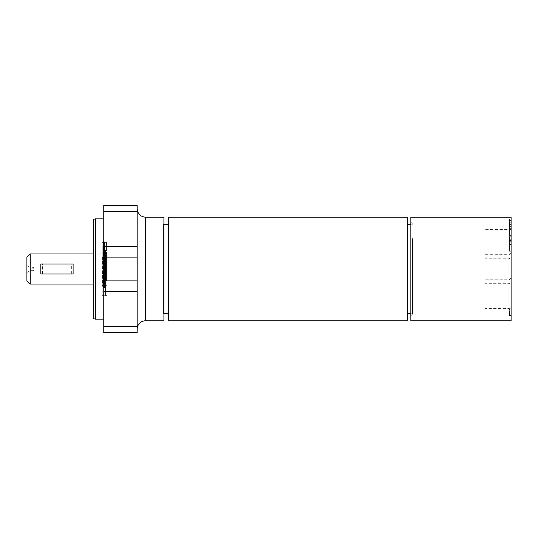 <?xml version="1.0" encoding="UTF-8"?>
<svg xmlns="http://www.w3.org/2000/svg" width="538" height="538" viewBox="0 0 538 538"><rect width="100%" height="100%" fill="white"/><g stroke="black" fill="none" stroke-linecap="round" stroke-linejoin="round"><path stroke-width="0.4" stroke-dasharray="2.69 2.02" d="M484.926 258.247L484.926 229.625L484.926 258.247L509.156 258.247L509.156 229.625L509.156 258.247L511.1 260.19L511.1 227.682L511.1 260.19M484.926 308.375L484.926 279.753L484.926 308.375L509.156 308.375L509.156 279.753L509.156 308.375L511.1 310.318L511.1 277.81L511.1 310.318M484.926 283.311L484.926 254.689L484.926 283.311L509.156 283.311L509.156 254.689L509.156 283.311L511.1 285.254L511.1 252.746L509.156 254.689L484.926 254.689M106.558 280.621L106.558 252.376L106.558 280.621M106.558 269L106.558 242.268L106.558 269M163.572 269L163.572 224.03L163.572 269M163.908 320.796L163.908 217.204M137.177 257.305L103.76 257.305L103.76 280.695L103.76 257.305L103.76 280.695L103.76 257.305L137.177 257.305L137.177 280.695L137.177 257.305M137.177 332.491L137.177 205.509M103.76 205.509L103.76 332.491M102.086 281.448L102.086 251.199L102.086 281.448M102.086 269L102.086 295.732L102.086 269M93.733 318.678L93.733 219.322M95.401 319.121L95.401 218.879M103.76 269L103.76 319.121L103.76 269M137.177 269L137.177 329.148L137.177 269M412.525 269L412.525 314.111L412.525 269M410.85 320.796L410.85 217.204M511.1 252.746L511.1 285.254M511.1 320.796L511.1 217.204M511.1 235.516L511.1 228.24L511.1 235.516L509.432 235.516L509.432 228.24L509.432 235.516L511.1 235.516M511.1 227.91L511.1 218.858L511.1 227.91L509.432 227.91L509.432 218.858L509.432 227.91L511.1 227.91M511.1 308.738L511.1 315.51L511.1 308.738L509.432 308.738L509.432 315.51L509.432 308.738L511.1 308.738M511.1 245.315L511.1 251.253L511.1 244.978L511.1 249.921L511.1 245.315L509.432 245.315L509.432 249.921L509.432 244.978L509.432 251.253L509.432 244.978L509.432 249.921L509.432 245.315L511.1 245.315M511.1 236.585L511.1 244.474L511.1 236.585L511.1 239.726L511.1 236.585L509.432 236.585L509.432 244.474L509.432 236.585L509.432 239.726L509.432 236.585L511.1 236.585M511.1 277.81L509.156 279.753L484.926 279.753M511.1 227.682L509.156 229.625L484.926 229.625M511.1 234.185L509.432 234.185L511.1 234.185M511.1 229.571L509.432 229.571L511.1 229.571M511.1 228.24L509.432 228.24L511.1 228.24M509.432 222.954L509.432 226.357L509.432 222.214L509.432 222.954L511.1 222.954L511.1 226.357L509.432 226.357L511.1 226.357L511.1 222.88L509.432 222.88M511.1 222.88L511.1 222.214L509.432 222.214M511.1 222.214L511.1 222.954M511.1 220.593L509.432 220.593M511.1 223.021L509.432 223.021M511.1 218.858L509.432 218.858M511.1 226.357L509.432 226.357L511.1 226.357M511.1 224.575L509.432 224.575M511.1 220.883L509.432 220.883M511.1 315.51L509.432 315.51L511.1 315.51M511.1 313.957L509.432 313.957L511.1 313.957M511.1 249.921L509.432 249.921L511.1 249.921M511.1 244.978L509.432 244.978L511.1 244.978M511.1 251.253L509.432 251.253L511.1 251.253M511.1 238.119L509.432 238.119M511.1 240.553L509.432 240.553M511.1 243.041L509.432 243.041M511.1 244.474L509.432 244.474M511.1 241.286L509.432 241.286M511.1 244.38L509.432 244.38M511.1 239.726L509.432 239.726M511.1 238.025L509.432 238.025M511.1 240.466L509.432 240.466M511.1 242.853L509.432 242.853M163.572 238.596L163.572 313.762L163.572 238.596M168.582 238.596L168.582 313.762L168.582 238.596M168.582 320.796L168.582 217.204M407.508 320.796L407.508 217.204M407.508 238.596L407.508 313.762L407.508 238.596M412.525 238.596L412.525 313.762L412.525 238.596M73.107 263.99L56.914 263.99L71.352 263.99L71.352 274.01L40.841 274.01M42.596 274.01L42.596 263.99L56.914 263.99L40.841 263.99M73.107 274.01L71.352 274.01M42.596 263.99L71.352 263.99M30.242 253.963L30.242 284.037M33.248 269L33.248 267.332L33.248 269M30.141 269L30.141 267.332L30.141 269M26.9 269L26.9 272.544L26.9 269M26.9 280.695L26.9 257.305M103.975 287.689L103.975 242.268L103.975 287.689M102.805 284.461L102.805 246.881L102.805 284.461M102.805 283.096L102.805 248.845L102.805 283.096M102.086 284.609L102.086 246.68L102.086 284.609M102.086 282.833L102.086 249.215L102.086 282.833M103.424 287.689L103.424 242.268L103.424 287.689M102.086 287.151L102.086 243.041L102.086 287.151M103.76 284.272L103.76 247.15L103.76 284.272M103.76 253.815L103.76 290.722L103.76 253.815M137.177 291.764L103.76 291.764M137.177 246.236L103.76 246.236M137.177 211.326L103.76 211.326M137.177 326.674L103.76 326.674M145.529 320.796L145.529 217.204M511.1 224.992L509.432 224.992M511.1 224.817L509.432 224.817M511.1 224.897L509.432 224.897M511.1 221.925L509.432 221.925M105.246 280.964L105.246 251.892L105.246 280.964M102.576 256.895L102.576 286.31L102.576 256.895M104.096 281.105L104.096 251.69L104.096 281.105M105.535 250.399L105.535 295.604L105.535 250.399M104.5 287.601L104.5 242.396L104.5 287.601M163.572 313.97L163.908 313.97M163.572 224.03L163.908 224.03M137.177 280.695L103.76 280.695L137.177 280.695M93.733 284.871L102.086 284.871M93.733 253.129L102.086 253.129M412.525 223.889L410.85 222.214M412.525 314.111L410.85 315.786M163.572 313.762L163.908 313.762M163.572 224.238L163.908 224.238M410.85 313.762L412.525 313.762M410.85 224.238L412.525 224.238M106.558 252.376L102.576 251.69L102.086 251.199M106.558 285.624L102.576 286.31L102.086 286.801M93.733 284.037L106.558 284.037M93.733 253.963L106.558 253.963M26.9 272.544L30.141 270.668L33.248 270.668L34.25 269L33.248 267.332L30.141 267.332L26.9 265.456M106.558 242.382L103.975 242.268L106.558 242.268M106.558 295.732L103.975 295.732L106.558 295.618M102.805 246.881L102.086 246.68M102.805 291.119L102.086 291.32M102.086 288.785L102.805 289.155M102.086 249.215L102.805 248.845M102.086 294.959L103.424 295.732L102.086 295.732M102.086 243.041L103.424 242.268L102.086 242.268"/><path stroke-width="0.81" d="M137.177 205.509L137.177 332.491L103.76 332.491L103.76 205.509L137.177 205.509M95.401 319.121L95.401 218.879L93.733 219.322L93.733 318.678L95.401 319.121L103.76 319.121M137.177 329.148A8.352 8.352 0 0 1 145.529 320.796L163.908 320.796L163.908 217.204L145.529 217.204L145.529 320.796M511.1 269L511.1 320.796L410.85 320.796L410.85 217.204L511.1 217.204L511.1 269M168.582 217.204L168.582 320.796L407.508 320.796L407.508 217.204L168.582 217.204M40.841 263.99L40.841 274.01L73.107 274.01L73.107 263.99L40.841 263.99M30.242 253.963L26.9 257.305L26.9 280.695L30.242 284.037L30.242 253.963L93.733 253.963M137.177 211.326L103.76 211.326M137.177 246.236L103.76 246.236M137.177 291.764L103.76 291.764M137.177 326.674L103.76 326.674M95.401 218.879L103.76 218.879M145.529 217.204C140.452 216.713 137.667 213.929 137.177 208.852M163.908 313.762L168.582 313.762M163.908 224.238L168.582 224.238M407.508 313.762L410.85 313.762M407.508 224.238L410.85 224.238M30.242 284.037L93.733 284.037"/></g></svg>

